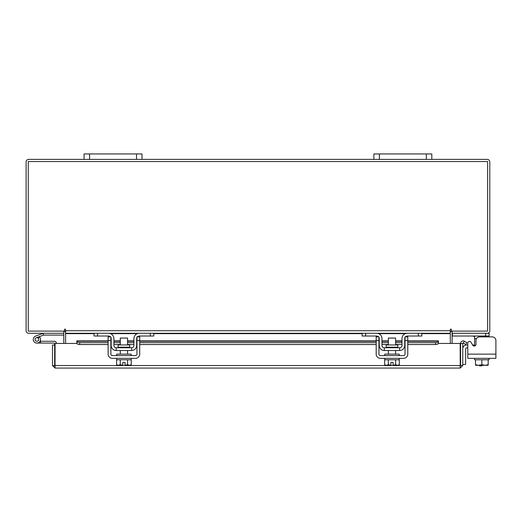 <?xml version="1.0" encoding="UTF-8"?>
<svg xmlns="http://www.w3.org/2000/svg" width="522" height="522" viewBox="0 0 522 522"><rect width="100%" height="100%" fill="white"/><g stroke="black" fill="none" stroke-linecap="round" stroke-linejoin="round"><path stroke-width="0.78" d="M35.189 340.09A1.814 1.814 0 0 1 36.272 337.767L43.594 335.104L42.974 333.401L35.653 336.064A3.621 3.621 0 0 0 33.493 340.709A3.621 3.621 0 0 0 38.132 342.876A3.621 3.621 0 0 0 39.45 336.905L38.171 338.184A1.814 1.814 0 0 1 37.512 341.173A1.814 1.814 0 0 1 35.085 339.47M43.594 335.104A0.378 0.378 0 0 1 43.724 335.078L63.782 335.078M43.724 333.271A2.186 2.186 0 0 0 42.974 333.401M38.706 339.47A1.814 1.814 0 0 0 36.272 337.767M33.271 339.47A3.621 3.621 0 0 0 36.892 343.091L54.281 343.091A0.378 0.378 0 0 1 54.66 343.469L54.66 345.022L52.494 345.022L52.494 365.524L55.038 368.062L55.071 343.43L76.891 343.43M40.07 341.212A3.621 3.621 0 0 0 39.222 336.697M56.467 343.43A2.186 2.186 0 0 0 54.281 341.277L40.514 341.277L40.514 343.091M40.031 341.277L40.514 341.277M35.613 340.749A1.814 1.814 0 0 0 36.892 341.277M54.66 362.999L55.071 362.999M426.324 159.386L426.324 153.938L431.831 153.938L431.831 159.386L373.869 159.386L373.869 153.938L379.377 153.938L379.377 159.386M426.324 153.938L379.377 153.938M452.111 331.105L452.111 333.271L489.088 333.271L489.088 336.892L492.279 336.892A3.621 3.621 0 0 1 495.9 340.514L495.9 358.34L467.79 358.34L467.79 347.92L466.518 347.92A0.868 0.868 0 0 0 465.644 348.794L465.644 364.441L462.746 364.441M462.746 348.794A3.765 3.765 0 0 1 466.518 345.022L467.79 345.022L467.79 343.143A1.736 1.736 0 0 1 471.033 342.275L472.717 345.186L471.033 342.275L472.625 345.022L474.596 345.022M479.496 365.87L481.813 365.87L479.496 365.87L479.496 365.296M481.813 365.296L481.813 365.87M136.516 159.386L136.516 153.938L142.023 153.938L142.023 159.386L84.062 159.386L84.062 153.938L89.569 153.938L89.569 159.386M136.516 153.938L89.569 153.938M474.596 346.014L474.596 336.683L472.86 336.024M489.088 336.024L452.398 336.024L452.398 333.277M473.878 336.044L474.328 336.148M474.511 336.312L474.596 336.683M489.088 358.34L489.088 359.788L475.509 359.788L488.181 359.788L488.181 364.734L488.181 359.788M474.596 358.34L474.596 359.788L475.503 359.788L475.509 364.734L475.503 359.788M488.181 364.734L488.181 365.243L488.181 364.734L485.297 365.296L481.845 364.734L481.845 359.788M475.503 364.734L475.594 365.296L475.503 364.734L478.393 365.296L481.845 364.734M485.297 365.296L488.096 365.296M478.961 365.296L484.723 365.296M475.594 365.296L478.393 365.296M492.279 336.892L479.581 336.892A3.621 3.621 0 0 0 475.96 340.514L475.96 344.318A1.736 1.736 0 0 1 472.717 345.186M495.9 354.138L467.79 354.138L467.79 343.143M129.691 347.182L129.691 344.951L118.129 344.951L118.129 347.182L129.691 347.182L130.272 347.763M150.284 333.271L153.762 333.271L153.762 336.024L150.284 336.024L150.284 333.271L139.27 333.271A5.364 5.364 0 0 0 133.906 338.628L133.906 345.44A2.316 2.316 0 0 1 131.59 347.763L116.23 347.763A2.316 2.316 0 0 1 113.913 345.44L113.913 338.628A5.364 5.364 0 0 0 108.55 333.271L97.536 333.271L97.536 336.024L94.058 336.024L94.058 333.271L97.536 333.271M110.866 337.434A2.61 2.61 0 0 1 111.16 338.628L111.16 345.44A5.07 5.07 0 0 0 116.23 350.51L131.59 350.51A5.07 5.07 0 0 0 136.66 345.44L136.66 338.628A2.61 2.61 0 0 1 136.953 337.434M137.325 336.892A2.61 2.61 0 0 1 139.27 336.024L137.534 336.683M150.284 336.024L139.27 336.024M110.292 336.683L108.55 336.024L97.536 336.024M108.55 336.024A2.61 2.61 0 0 1 110.494 336.892M131.59 350.51L131.59 347.763M116.23 347.763L116.23 350.51M138.748 333.297L139.237 333.271M116.667 358.34L116.667 359.788L131.153 359.788L131.153 358.34M116.667 355.586L116.667 354.138L131.153 354.138L131.153 355.586M127.531 344.951L127.531 338.054L120.288 338.054L120.288 344.951M120.256 359.788L120.256 364.734L120.249 359.788M127.57 359.788L127.57 364.734L127.564 359.788M118.585 365.296L122.827 365.243L120.249 364.734L118.253 365.296L116.595 364.734L116.595 359.788M122.827 365.243L122.827 362.366L124.999 362.366L124.999 365.243L127.564 364.734L129.567 365.296L131.231 364.734L131.231 359.788M129.567 365.296L130.898 364.911M116.595 364.734L118.253 365.296M124.999 365.243L129.234 365.296M108.113 340.514L108.113 336.892L110.866 336.892L110.866 340.514L108.113 340.514L108.113 354.138A4.202 4.202 0 0 0 112.315 358.34L135.505 358.34A4.202 4.202 0 0 0 139.707 354.138L139.707 340.514L136.953 340.514L136.953 354.138A1.449 1.449 0 0 1 135.505 355.586L112.315 355.586A1.449 1.449 0 0 1 110.866 354.138L110.866 340.514M136.953 340.514L136.953 336.892L139.707 336.892L139.707 340.514M397.764 347.182L397.764 344.951L386.202 344.951L386.202 347.182L397.764 347.182L398.345 347.763M418.357 333.271L421.835 333.271L421.835 336.024L418.357 336.024L418.357 333.271L407.343 333.271A5.364 5.364 0 0 0 401.979 338.628L401.979 345.44A2.316 2.316 0 0 1 399.663 347.763L384.303 347.763A2.316 2.316 0 0 1 381.987 345.44L381.987 338.628A5.364 5.364 0 0 0 376.623 333.271L365.609 333.271L365.609 336.024L362.131 336.024L362.131 333.271L365.609 333.271M378.939 337.434A2.61 2.61 0 0 1 379.233 338.628L379.233 345.44A5.07 5.07 0 0 0 384.303 350.51L399.663 350.51A5.07 5.07 0 0 0 404.733 345.44L404.733 338.628A2.61 2.61 0 0 1 405.026 337.434M405.398 336.892A2.61 2.61 0 0 1 407.343 336.024L405.607 336.683M418.357 336.024L407.343 336.024M378.365 336.683L376.623 336.024L365.609 336.024M376.623 336.024A2.61 2.61 0 0 1 378.567 336.892M399.663 350.51L399.663 347.763M384.303 347.763L384.303 350.51M405.607 333.558L407.343 333.271M384.74 358.34L384.74 359.788L399.226 359.788L399.226 358.34M384.74 355.586L384.74 354.138L399.226 354.138L399.226 355.586M395.604 344.951L395.604 338.054L388.361 338.054L388.361 344.951M388.329 359.788L388.329 364.734L388.322 359.788M395.643 359.788L395.643 364.734L395.637 359.788M386.658 365.296L390.9 365.243L388.322 364.734L386.326 365.296L384.668 364.734L384.668 359.788M390.9 365.243L390.9 362.366L393.073 362.366L393.073 365.243L395.637 364.734L397.64 365.296L399.304 364.734L399.304 359.788M397.64 365.296L398.971 364.911M384.668 364.734L386.326 365.296M393.073 365.243L397.307 365.296M376.186 340.514L376.186 336.892L378.939 336.892L378.939 340.514L376.186 340.514L376.186 354.138A4.202 4.202 0 0 0 380.388 358.34L403.578 358.34A4.202 4.202 0 0 0 407.78 354.138L407.78 340.514L405.026 340.514L405.026 354.138A1.449 1.449 0 0 1 403.578 355.586L380.388 355.586A1.449 1.449 0 0 1 378.939 354.138L378.939 340.514M405.026 340.514L405.026 336.892L407.78 336.892L407.78 340.514M460.58 343.43L462.746 343.43L462.746 365.524L460.58 365.524L460.58 343.43A2.545 2.545 0 0 1 464.345 341.205L463.262 343.078A0.378 0.378 0 0 0 462.746 343.43M438.349 343.43L460.176 343.43L460.208 368.062L55.038 368.062L55.071 365.524L460.176 365.524L460.208 368.062L462.746 365.524M460.208 365.902L460.58 365.524M52.494 365.524L55.038 365.902M54.66 365.524L54.66 345.022M464.397 341.231L466.857 342.654L465.774 344.527L463.262 343.078M407.78 340.892L438.434 340.892L438.434 343.104A2.897 1.449 180 0 1 435.537 344.527L435.537 342.654A2.897 1.449 0 0 0 438.434 341.231L438.434 341.205M438.434 343.43L438.434 343.052M76.806 343.052L76.806 343.43M76.806 341.205L76.806 341.231A2.897 1.449 0 0 0 79.703 342.654L79.703 344.527A2.897 1.449 180 0 1 76.806 343.104L76.806 340.892L108.113 340.892M79.703 342.654L108.113 342.654M113.913 342.654L120.288 342.654M127.531 342.654L133.906 342.654M139.707 342.654L376.186 342.654M381.987 342.654L388.361 342.654M395.604 342.654L401.979 342.654M407.78 342.654L435.537 342.654M79.703 344.527L108.113 344.527M113.913 344.527L120.288 344.527M127.531 344.527L133.906 344.527M139.707 344.527L376.186 344.527M381.987 344.527L388.361 344.527M395.604 344.527L401.979 344.527M407.78 344.527L435.537 344.527M63.41 333.271A0.378 0.378 0 0 1 63.782 333.643L63.782 343.43M452.111 343.43L452.111 333.643A0.378 0.378 0 0 1 452.489 333.271M63.782 331.105L63.782 333.271L28.645 333.271A2.545 2.545 0 0 1 26.1 330.726L26.1 161.924A2.545 2.545 0 0 1 28.645 159.386L84.062 159.386M431.831 159.386L487.254 159.386A2.545 2.545 0 0 1 489.793 161.924L489.793 330.726A2.545 2.545 0 0 1 487.254 333.271M373.869 159.386L142.023 159.386M65.596 332.351A2.545 2.545 0 0 0 63.782 331.131M452.111 331.131A2.545 2.545 0 0 0 450.297 332.351M451.38 329.643A0.542 0.542 0 0 0 450.838 329.101A0.542 0.542 0 0 0 450.297 329.643L450.297 333.271L65.596 333.271L65.596 329.643A0.542 0.542 0 0 0 65.054 329.101A0.542 0.542 0 0 0 64.513 329.643L64.513 331.105L28.266 331.105L28.266 161.546L487.626 161.546L487.626 331.105L451.38 331.105L451.38 329.643A0.542 0.542 0 0 0 450.838 329.101A0.542 0.542 0 0 0 450.297 329.643M421.835 333.643L450.297 333.643L450.297 343.43M65.596 343.43L65.596 333.643L94.058 333.643M65.596 329.643A0.542 0.542 0 0 0 65.054 329.101A0.542 0.542 0 0 0 64.513 329.643M65.596 333.271L65.596 333.643M450.297 333.643L450.297 333.271M485.61 336.024L485.61 333.271M474.596 345.44L475.549 345.44M476.488 338.628L474.596 338.628M76.806 341.231L108.113 341.231M113.913 341.231L120.288 341.231M127.531 341.231L133.906 341.231M139.707 341.231L376.186 341.231M381.987 341.231L388.361 341.231M395.604 341.231L401.979 341.231M407.78 341.231L438.434 341.231M110.527 333.643L137.299 333.643M153.762 333.643L362.131 333.643M378.6 333.643L405.366 333.643M65.596 330.726L450.297 330.726M118.129 347.182L117.548 347.763M127.531 350.51L127.531 354.138M120.288 350.51L120.288 354.138M386.202 347.182L385.621 347.763M395.604 350.51L395.604 354.138M388.361 350.51L388.361 354.138M401.979 340.892L395.604 340.892M388.361 340.892L381.987 340.892M376.186 340.892L139.707 340.892M133.906 340.892L127.531 340.892M120.288 340.892L113.913 340.892"/></g></svg>

